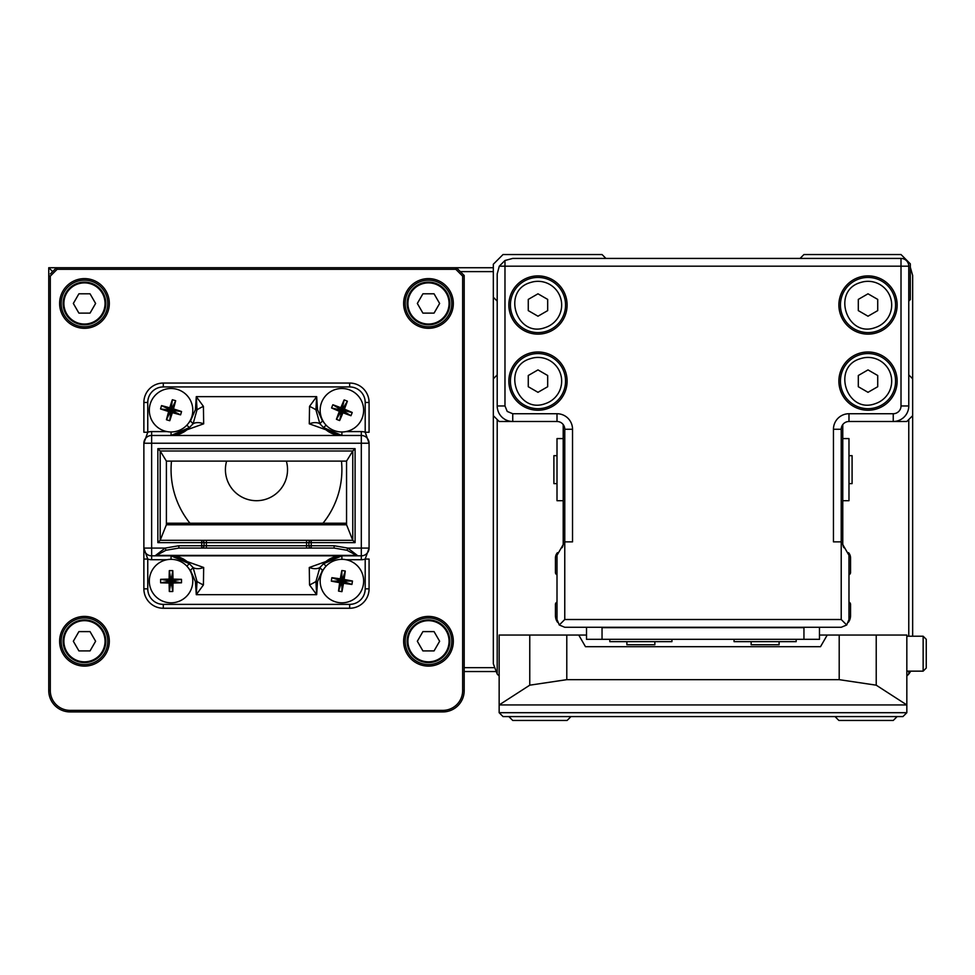 <?xml version="1.0" encoding="UTF-8"?>
<svg xmlns="http://www.w3.org/2000/svg" width="975" height="975" viewBox="0 0 975 975"><rect width="100%" height="100%" fill="white"/><g stroke="black" fill="none" stroke-linecap="round" stroke-linejoin="round"><path stroke-width="1.46" d="M846.714 624.999L841.218 619.515L564.769 619.515L559.272 624.999L564.769 627.278L841.218 627.278L846.714 624.999L848.981 619.515L848.981 555.311L841.218 541.856L833.454 541.856L833.454 429.256A15.527 15.527 0 0 1 848.981 413.729L848.981 421.492L893.246 421.492A15.527 15.527 0 0 0 908.773 405.966L908.773 266.187A7.763 7.763 0 0 0 901.01 258.424L901.01 266.187L504.977 266.187L504.977 260.496L499.285 266.187L497.201 273.951L497.201 405.966A15.527 15.527 0 0 0 512.74 421.492L557.005 421.492A7.763 7.763 0 0 1 564.769 429.256L564.769 541.856L572.532 541.856L572.532 429.256L564.769 429.256M901.01 258.424L512.74 258.424L504.977 260.496M557.005 421.492L557.005 413.729L512.74 413.729L507.244 411.45L504.977 405.966L504.977 266.187L499.285 266.187M567.097 381.115A29.116 29.116 0 0 0 537.981 351.987A29.116 29.116 0 0 0 508.852 381.115A29.116 29.116 0 0 0 537.981 410.231A29.116 29.116 0 0 0 567.097 381.115M897.134 305.017A29.116 29.116 0 0 0 868.006 275.888A29.116 29.116 0 0 0 838.89 305.017A29.116 29.116 0 0 0 868.006 334.133A29.116 29.116 0 0 0 897.134 305.017M567.097 305.017A29.116 29.116 0 0 0 537.981 275.888A29.116 29.116 0 0 0 508.852 305.017A29.116 29.116 0 0 0 537.981 334.133A29.116 29.116 0 0 0 567.097 305.017M897.134 381.115A29.116 29.116 0 0 0 868.006 351.987A29.116 29.116 0 0 0 838.89 381.115A29.116 29.116 0 0 0 868.006 410.231A29.116 29.116 0 0 0 897.134 381.115M908.773 266.187L901.01 266.187L901.01 405.966A7.763 7.763 0 0 1 893.246 413.729L848.981 413.729M559.272 624.999L557.005 619.515L557.005 555.311L564.769 541.856L564.769 619.515M841.218 619.515L841.218 429.256L833.454 429.256M848.981 421.492A7.763 7.763 0 0 0 841.218 429.256A7.763 7.763 0 0 1 848.981 421.492M876.525 407.331A27.568 27.568 0 0 0 895.574 381.115A27.568 27.568 0 0 0 859.487 354.9A27.568 27.568 0 0 0 840.438 381.115A27.568 27.568 0 0 0 876.525 407.331A27.568 27.568 0 0 0 895.574 381.115A27.568 27.568 0 0 0 859.487 354.9A27.568 27.568 0 0 0 840.438 381.115A27.568 27.568 0 0 0 876.525 407.331M860.693 358.593C831.175 366.637 846.727 414.472 875.331 403.638A23.68 23.68 0 0 0 890.528 373.791A23.68 23.68 0 0 0 860.693 358.593M877.719 386.722L877.719 375.509L868.006 369.903L858.305 375.509L858.305 386.722L868.006 392.316L877.719 386.722M546.5 331.232A27.568 27.568 0 0 0 565.549 305.017A27.568 27.568 0 0 0 529.462 278.789A27.568 27.568 0 0 0 510.413 305.017A27.568 27.568 0 0 0 546.5 331.232A27.568 27.568 0 0 0 565.549 305.017A27.568 27.568 0 0 0 529.462 278.789A27.568 27.568 0 0 0 510.413 305.017A27.568 27.568 0 0 0 546.5 331.232M530.656 282.482C501.15 290.538 516.689 338.374 545.293 327.539A23.68 23.68 0 0 0 560.503 297.692A23.68 23.68 0 0 0 530.656 282.482M547.682 310.611L547.682 299.41L537.981 293.804L528.267 299.41L528.267 310.611L537.981 316.217L547.682 310.611M876.525 331.232A27.568 27.568 0 0 0 895.574 305.017A27.568 27.568 0 0 0 859.487 278.789A27.568 27.568 0 0 0 840.438 305.017A27.568 27.568 0 0 0 876.525 331.232A27.568 27.568 0 0 0 895.574 305.017A27.568 27.568 0 0 0 859.487 278.789A27.568 27.568 0 0 0 840.438 305.017A27.568 27.568 0 0 0 876.525 331.232M860.693 282.482C831.175 290.538 846.727 338.374 875.331 327.539A23.68 23.68 0 0 0 890.528 297.692A23.68 23.68 0 0 0 860.693 282.482M877.719 310.611L877.719 299.41L868.006 293.804L858.305 299.41L858.305 310.611L868.006 316.217L877.719 310.611M546.5 407.331A27.568 27.568 0 0 0 565.549 381.115A27.568 27.568 0 0 0 529.462 354.9A27.568 27.568 0 0 0 510.413 381.115A27.568 27.568 0 0 0 546.5 407.331A27.568 27.568 0 0 0 565.549 381.115A27.568 27.568 0 0 0 529.462 354.9A27.568 27.568 0 0 0 510.413 381.115A27.568 27.568 0 0 0 546.5 407.331M530.656 358.593C501.15 366.637 516.689 414.472 545.293 403.638A23.68 23.68 0 0 0 560.503 373.791A23.68 23.68 0 0 0 530.656 358.593M547.682 386.722L547.682 375.509L537.981 369.903L528.267 375.509L528.267 386.722L537.981 392.316L547.682 386.722M586.511 635.042L499.151 635.042L499.151 712.701L503.027 716.576L508.852 716.576L512.74 720.464L567.097 720.464L570.984 716.576L508.852 716.576M897.134 716.576L835.002 716.576L838.89 720.464L893.246 720.464L897.134 716.576L902.947 716.576L906.835 712.701L906.835 635.042L819.475 635.042M529.766 685.181L499.151 704.937L906.835 704.937L876.22 685.181L839.195 679.66L566.792 679.66L529.766 685.181L529.766 635.042M578.748 635.042L585.475 646.693L820.511 646.693L827.239 635.042M835.002 716.576L570.984 716.576M902.947 716.576L503.027 716.576M926.25 667.339L926.25 640.014M926.25 662.647L926.25 644.719M323.005 523.222A85.422 85.422 0 0 0 341.469 461.102M171.49 461.102A85.422 85.422 0 0 0 189.954 523.222M226.614 461.102A31.066 31.066 0 0 0 256.474 500.699A31.066 31.066 0 0 0 286.345 461.102M493.813 667.656L464.197 667.656M495.41 671.543L464.197 671.543M48.75 267.735L456.434 267.735L464.197 275.498L464.197 690.568A21.352 21.352 0 0 1 442.845 711.921L70.103 711.921A21.352 21.352 0 0 1 48.75 690.568L48.75 267.735L52.638 271.623M493.326 267.735L456.434 267.735L455.8 269.295L57.159 269.295L56.513 267.735L50.298 273.951M493.326 271.623L460.322 271.623M910.333 267.321L912.661 275.498L912.661 378.788L908.773 374.9M497.201 301.129L497.201 374.9L493.326 378.788L493.326 297.241L497.201 301.129M497.201 419.555L497.201 674.054A15.527 15.527 0 0 0 498.578 675.419L499.151 675.419M910.796 671.153L908.773 674.054A15.527 15.527 0 0 1 907.408 675.419L906.835 675.419M908.773 674.054L908.773 671.153M908.773 636.212L908.773 419.555M912.661 636.212L912.661 378.788M497.201 674.054L493.326 663.78L493.326 415.667L499.151 421.492L512.74 421.492L512.74 413.729M586.511 627.278L819.475 627.278M893.246 413.729L893.246 421.492L906.835 421.492L912.661 415.667M843.911 547.731A7.763 7.763 0 0 1 842.766 543.684L842.766 424.6M848.981 574.726A2.328 2.328 0 0 0 850.541 572.532L850.541 557.883A7.763 7.763 0 0 0 848.518 552.667M848.494 622.208A11.651 11.651 0 0 0 850.541 615.627L850.541 604.366A2.328 2.328 0 0 0 848.981 602.172M557.005 602.172A2.328 2.328 0 0 0 555.445 604.366L555.445 615.627A11.651 11.651 0 0 0 557.481 622.208M557.468 552.667A7.763 7.763 0 0 0 555.445 557.883L555.445 572.532A2.328 2.328 0 0 0 557.005 574.726M562.075 547.731A7.763 7.763 0 0 0 563.209 543.684L563.209 424.6M493.326 378.788L493.326 415.667M605.926 258.424L602.038 254.536L503.027 254.536L493.326 264.237L493.326 297.241M908.773 301.129L910.333 299.581L910.333 263.859L901.01 254.536L803.948 254.536L800.061 258.424M563.209 500.699L557.005 500.699L557.005 438.579L563.209 438.579M557.005 483.612L553.898 483.612L553.898 455.666L557.005 455.666M819.475 627.668L819.475 639.32L803.948 639.32L803.948 627.668L602.038 627.668L602.038 639.32L586.511 639.32L586.511 627.668M803.948 639.32L602.038 639.32M609.802 639.32L609.802 641.648L671.933 641.648L671.933 639.32M626.888 641.648L626.888 644.755L654.847 644.755L654.847 641.648M734.053 639.32L734.053 641.648L796.173 641.648L796.173 639.32M751.14 641.648L751.14 644.755L779.098 644.755L779.098 641.648M842.766 500.699L848.981 500.699L848.981 438.579L842.766 438.579M848.981 483.612L852.089 483.612L852.089 455.666L848.981 455.666M346.552 523.222L166.396 523.222M346.552 524.769L352.767 540.308L352.767 450.998L346.552 461.102L346.552 524.769L166.396 524.769L160.18 540.308L201.728 540.308L201.728 542.636L157.853 542.636L157.853 448.671L355.095 448.671L355.095 542.636L311.22 542.636L311.22 545.744L334.096 545.744L347.758 548.072L357.898 555.835L151.637 555.835L151.637 548.072L165.202 548.072L178.852 545.744L201.728 545.744L201.728 542.636L204.055 542.636L204.055 545.744L201.728 545.744L201.728 548.072L206.395 548.072L206.395 545.744L306.564 545.744L306.564 542.636L206.395 542.636L206.395 545.744L204.055 545.744A2.328 2.328 0 0 1 201.728 548.072L311.22 548.072A2.328 2.328 0 0 1 308.892 545.744L308.892 542.636A2.328 2.328 0 0 1 311.22 540.308L201.728 540.308L206.395 540.308L206.395 542.636L204.055 542.636A2.328 2.328 0 0 0 201.728 540.308M346.552 461.102L166.396 461.102L160.18 450.998L160.18 540.308L157.853 542.636M166.969 559.723L151.637 559.723A11.651 11.651 0 0 1 147.761 559.053L143.873 548.072L143.873 559.053L143.873 443.235A7.763 7.763 0 0 1 151.637 435.472L361.311 435.472A7.763 7.763 0 0 1 369.074 443.235L369.074 548.072A7.763 7.763 0 0 1 361.311 555.835L357.898 555.835A2.328 2.328 -90 0 1 356.533 555.397L346.978 550.266L334.096 548.072L306.564 548.072L306.564 545.744L311.22 545.744L311.22 548.072M355.095 448.671L352.767 450.998L160.18 450.998L157.853 448.671M311.22 540.308L311.22 542.636L306.564 542.636L306.564 540.308L352.767 540.308L355.095 542.636M147.761 588.839L143.873 588.839L143.873 559.053L147.761 559.053L147.761 588.839A15.527 15.527 0 0 0 163.288 604.366L349.659 604.366A15.527 15.527 0 0 0 365.198 588.839L365.198 559.053L369.074 559.053L369.074 588.839A19.415 19.415 0 0 1 349.659 608.254L163.288 608.254A19.415 19.415 0 0 1 143.873 588.839A19.415 19.415 0 0 0 163.288 608.254L163.288 604.366M345.991 431.584L361.311 431.584A11.651 11.651 0 0 1 365.198 432.254L365.198 402.468A15.527 15.527 0 0 0 349.659 386.941L163.288 386.941A15.527 15.527 0 0 0 147.761 402.468L147.761 432.254L143.873 432.254L143.873 402.468A19.415 19.415 0 0 1 163.288 383.053L349.659 383.053A19.415 19.415 0 0 1 369.074 402.468L369.074 432.254L365.198 432.254L369.074 443.235A7.763 7.763 0 0 0 361.311 435.472L361.311 443.235L151.637 443.235L151.637 548.072L143.873 548.072A7.763 7.763 0 0 0 151.637 555.835A7.763 7.763 0 0 1 143.873 548.072M186.834 566.109L189.369 563.708L171.052 555.835L203.678 567.487L203.409 584.951L196.292 594.665L316.656 594.665L315.924 581.527L319.837 567.584L322.469 570.314L317.521 581.648L316.656 594.665L309.538 584.951L309.282 567.487L341.896 555.835L323.578 563.708L326.113 566.109M196.292 594.665L195.427 581.648L190.478 570.314L193.123 567.584L197.023 581.527L196.292 594.665M326.113 425.197L323.578 427.598L341.896 435.472L309.282 423.82L309.538 406.356L316.656 396.642L196.292 396.642L197.023 409.78L193.123 423.723L190.478 420.993L195.427 409.671L196.292 396.642L203.409 406.356L203.678 423.82L171.052 435.472L189.369 427.598L186.834 425.197M316.656 396.642L317.521 409.671L322.469 420.993L319.837 423.723L315.924 409.78L316.656 396.642M166.396 461.102L166.396 524.769M201.728 548.072L178.852 548.072L165.969 550.266L156.414 555.397L356.533 555.397M156.414 555.397A2.328 2.328 -90 0 1 155.062 555.835L165.202 548.072L165.969 550.266M326.101 561.393L323.578 563.708A25.24 25.24 0 0 1 341.896 555.835A25.24 25.24 0 0 0 323.578 563.708L319.837 567.584A15.527 9.579 -143.1 0 1 309.282 567.487M317.521 581.648L315.924 581.527A15.527 3.498 153.4 0 1 309.538 584.951M171.052 559.333A21.742 21.742 0 0 0 149.309 581.076A21.742 21.742 0 0 0 171.052 602.818A21.742 21.742 0 0 0 192.794 581.076A21.742 21.742 0 0 0 171.052 559.333L171.052 555.835A25.24 25.24 0 0 1 189.369 563.708L193.123 567.584A15.527 9.579 143.1 0 0 203.678 567.487M203.409 584.951A15.527 3.498 -153.4 0 1 197.023 581.527L195.427 581.648M186.847 429.914L189.369 427.598A25.24 25.24 0 0 1 171.052 435.472A25.24 25.24 0 0 0 189.369 427.598L193.123 423.723A15.527 9.579 36.9 0 1 203.678 423.82M195.427 409.671L197.023 409.78A15.527 3.498 -26.6 0 1 203.409 406.356M341.896 431.974L341.896 435.472A25.24 25.24 0 0 1 323.578 427.598L319.837 423.723A15.527 9.579 -36.9 0 0 309.282 423.82M309.538 406.356A15.527 3.498 26.6 0 1 315.924 409.78L317.521 409.671M361.311 559.723A11.651 11.651 0 0 0 365.198 559.053L369.074 548.072A7.763 7.763 0 0 1 361.311 555.835L361.311 559.723L345.991 559.723M151.637 431.584A11.651 11.651 0 0 0 147.761 432.254L143.873 443.235L151.637 443.235L151.637 431.584L166.969 431.584M369.074 443.235L361.311 443.235L361.311 548.072L347.758 548.072L346.978 550.266M405.186 641.257A23.303 23.303 0 0 0 428.488 664.548A23.303 23.303 0 0 0 451.778 641.257A23.303 23.303 0 0 0 428.488 617.955A23.303 23.303 0 0 0 405.186 641.257A23.303 23.303 0 0 1 428.488 617.955A23.303 23.303 0 0 1 451.778 641.257M405.186 303.457A23.303 23.303 0 0 0 428.488 326.759A23.303 23.303 0 0 0 451.778 303.457A23.303 23.303 0 0 0 428.488 280.166A23.303 23.303 0 0 0 405.186 303.457A23.303 23.303 0 0 1 428.488 280.166A23.303 23.303 0 0 1 451.778 303.457M61.169 303.457A23.303 23.303 0 0 0 84.472 326.759A23.303 23.303 0 0 0 107.762 303.457A23.303 23.303 0 0 0 84.472 280.166A23.303 23.303 0 0 0 61.169 303.457A23.303 23.303 0 0 1 84.472 280.166A23.303 23.303 0 0 1 107.762 303.457M61.169 641.257A23.303 23.303 0 0 0 84.472 664.548A23.303 23.303 0 0 0 107.762 641.257A23.303 23.303 0 0 0 84.472 617.955A23.303 23.303 0 0 0 61.169 641.257A23.303 23.303 0 0 1 84.472 617.955A23.303 23.303 0 0 1 107.762 641.257M57.159 269.295L50.298 276.144L50.298 690.568A19.805 19.805 0 0 0 70.103 710.373L442.845 710.373A19.805 19.805 0 0 0 462.65 690.568L462.65 276.144L464.197 275.498M50.298 276.144L48.75 275.498M171.052 570.619A35.417 22.669 0 0 1 172.794 570.643A38.671 5.326 90 0 1 172.989 579.15A38.671 5.326 0 0 1 181.484 579.333A35.417 22.669 90 0 1 181.484 582.806A38.671 5.326 180 0 1 172.989 583.001A38.671 5.326 90 0 1 172.794 591.496A35.417 22.669 180 0 1 171.052 591.533A35.417 22.669 180 0 1 169.321 591.496A38.671 5.326 -90 0 1 169.126 583.001A38.671 5.326 180 0 1 160.631 582.806A35.417 22.669 -90 0 1 160.631 579.333A38.671 5.326 0 0 1 169.126 579.15A38.671 5.326 -90 0 1 169.321 570.643A35.417 22.669 0 0 1 171.052 570.619M169.126 579.15L171.052 581.076L172.794 570.643M172.989 583.001L171.052 581.076L172.989 579.15M172.794 591.496L169.321 570.643M169.126 583.001L171.052 581.076L169.321 591.496M160.631 582.806L171.052 581.076L160.631 579.333M181.484 582.806L171.052 581.076L181.484 579.333M338.447 602.538A21.742 21.742 0 0 0 363.37 584.525A21.742 21.742 0 0 0 345.345 559.601A21.742 21.742 0 0 0 320.434 577.627A21.742 21.742 0 0 0 338.447 602.538M343.553 570.753A35.417 22.669 9.1 0 1 345.272 571.058A38.671 5.326 99.1 0 1 344.102 579.479A38.671 5.326 9.1 0 1 352.462 581.015A35.417 22.669 99.1 0 1 351.914 584.439A38.671 5.326 -170.9 0 1 343.492 583.282A38.671 5.326 99.1 0 1 341.957 591.642A35.417 22.669 -170.9 0 1 340.238 591.398A35.417 22.669 -170.9 0 1 338.532 591.094A38.671 5.326 -80.9 0 1 339.69 582.672A38.671 5.326 -170.9 0 1 331.329 581.137A35.417 22.669 -80.9 0 1 331.878 577.7A38.671 5.326 9.1 0 1 340.299 578.87A38.671 5.326 -80.9 0 1 341.835 570.509A35.417 22.669 9.1 0 1 343.553 570.753M340.299 578.87L341.896 581.076L345.272 571.058M343.492 583.282L341.896 581.076L344.102 579.479M341.957 591.642L341.835 570.509M339.69 582.672L341.896 581.076L338.532 591.094M331.329 581.137L341.896 581.076L331.878 577.7M351.914 584.439L341.896 581.076L352.462 581.015M164.909 431.084A21.742 21.742 0 0 0 191.917 416.386A21.742 21.742 0 0 0 177.206 389.378A21.742 21.742 0 0 0 150.199 404.077A21.742 21.742 0 0 0 164.909 431.084M174.013 400.213A35.417 22.669 16.4 0 1 175.671 400.725A38.671 5.326 106.4 0 1 173.452 408.927A38.671 5.326 16.4 0 1 181.545 411.523A35.417 22.669 106.4 0 1 180.57 414.85A38.671 5.326 -163.6 0 1 172.356 412.632A38.671 5.326 106.4 0 1 169.772 420.725A35.417 22.669 -163.6 0 1 168.102 420.262A35.417 22.669 -163.6 0 1 166.445 419.737A38.671 5.326 -73.6 0 1 168.663 411.535A38.671 5.326 -163.6 0 1 160.57 408.952A35.417 22.669 -73.6 0 1 161.545 405.612A38.671 5.326 16.4 0 1 169.748 407.842A38.671 5.326 -73.6 0 1 172.343 399.738A35.417 22.669 16.4 0 1 174.013 400.213M169.748 407.842L171.052 410.231L175.671 400.725M172.356 412.632L171.052 410.231L173.452 408.927M169.772 420.725L172.343 399.738M168.663 411.535L171.052 410.231L166.445 419.737M160.57 408.952L171.052 410.231L161.545 405.612M180.57 414.85L171.052 410.231L181.545 411.523M333.828 430.426A21.742 21.742 0 0 0 362.091 418.299A21.742 21.742 0 0 0 349.964 390.049A21.742 21.742 0 0 0 321.701 402.163A21.742 21.742 0 0 0 333.828 430.426M345.772 400.53A35.417 22.669 21.8 0 1 347.38 401.2A38.671 5.326 111.8 0 1 344.407 409.159A38.671 5.326 21.8 0 1 352.219 412.486A35.417 22.669 111.8 0 1 350.939 415.716A38.671 5.326 -158.2 0 1 342.968 412.742A38.671 5.326 111.8 0 1 339.641 420.554A35.417 22.669 -158.2 0 1 338.02 419.945A35.417 22.669 -158.2 0 1 336.412 419.274A38.671 5.326 -68.2 0 1 339.385 411.304A38.671 5.326 -158.2 0 1 331.573 407.977A35.417 22.669 -68.2 0 1 332.865 404.747A38.671 5.326 21.8 0 1 340.823 407.733A38.671 5.326 -68.2 0 1 344.151 399.908A35.417 22.669 21.8 0 1 345.772 400.53M340.823 407.733L341.896 410.231L347.38 401.2M342.968 412.742L341.896 410.231L344.407 409.159M339.641 420.554L344.151 399.908M339.385 411.304L341.896 410.231L336.412 419.274M331.573 407.977L341.896 410.231L332.865 404.747M350.939 415.716L341.896 410.231L352.219 412.486M449.841 641.257A21.352 21.352 0 0 1 428.488 662.61A21.352 21.352 0 0 1 407.123 641.257A21.352 21.352 0 0 1 428.488 619.905A21.352 21.352 0 0 1 449.841 641.257A21.352 21.352 0 0 0 428.488 619.905A21.352 21.352 0 0 0 407.123 641.257M417.337 641.257L422.906 650.91L434.058 650.91L439.628 641.257L434.058 631.605L422.906 631.605L417.337 641.257M105.824 641.257A21.352 21.352 0 0 1 84.472 662.61A21.352 21.352 0 0 1 63.119 641.257A21.352 21.352 0 0 1 84.472 619.905A21.352 21.352 0 0 1 105.824 641.257A21.352 21.352 0 0 0 84.472 619.905A21.352 21.352 0 0 0 63.119 641.257M73.332 641.257L78.902 650.91L90.041 650.91L95.611 641.257L90.041 631.605L78.902 631.605L73.332 641.257M105.824 303.457A21.352 21.352 0 0 1 84.472 324.809A21.352 21.352 0 0 1 63.119 303.457A21.352 21.352 0 0 1 84.472 282.104A21.352 21.352 0 0 1 105.824 303.457A21.352 21.352 0 0 0 84.472 282.104A21.352 21.352 0 0 0 63.119 303.457M73.332 303.457L78.902 313.109L90.041 313.109L95.611 303.457L90.041 293.804L78.902 293.804L73.332 303.457M449.841 303.457A21.352 21.352 0 0 1 428.488 324.809A21.352 21.352 0 0 1 407.123 303.457A21.352 21.352 0 0 1 428.488 282.104A21.352 21.352 0 0 1 449.841 303.457A21.352 21.352 0 0 0 428.488 282.104A21.352 21.352 0 0 0 407.123 303.457M417.337 303.457L422.906 313.109L434.058 313.109L439.628 303.457L434.058 293.804L422.906 293.804L417.337 303.457M908.773 405.966L901.01 405.966M504.977 405.966L497.201 405.966M557.005 413.729A15.527 15.527 0 0 1 572.532 429.256M566.792 679.66L566.792 635.042M839.195 679.66L839.195 635.042M876.22 685.181L876.22 635.042M906.835 712.701L499.151 712.701M906.835 671.153L923.142 671.153L923.142 636.212L906.835 636.212M190.478 570.314L189.162 569.034M323.785 569.034L322.469 570.314M322.469 420.993L323.785 422.273M189.162 422.273L190.478 420.993M175.415 556.213L171.052 555.835A25.24 25.24 0 0 1 189.369 563.708L186.847 561.393M337.521 435.094L341.896 435.472A25.24 25.24 0 0 1 323.578 427.598L324.894 428.878M365.198 588.839L369.074 588.839A19.415 19.415 0 0 1 349.659 608.254L349.659 604.366M147.761 402.468L143.873 402.468A19.415 19.415 0 0 1 163.288 383.053L163.288 386.941M349.659 386.941L349.659 383.053A19.415 19.415 0 0 1 369.074 402.468L365.198 402.468M369.074 548.072L361.311 548.072L361.311 555.835M151.637 559.723L151.637 555.835M337.533 556.213L341.896 555.835L341.896 559.333M361.311 431.584L361.311 435.472M175.415 435.094L171.052 435.472L171.052 431.974M334.096 545.744L334.096 548.072M178.852 545.744L178.852 548.072M453.326 641.257A24.85 24.85 0 0 1 428.488 666.108A24.85 24.85 0 0 1 403.638 641.257A24.85 24.85 0 0 1 428.488 616.407A24.85 24.85 0 0 1 453.326 641.257M453.326 303.457A24.85 24.85 0 0 1 428.488 328.307A24.85 24.85 0 0 1 403.638 303.457A24.85 24.85 0 0 1 428.488 278.606A24.85 24.85 0 0 1 453.326 303.457M109.322 303.457A24.85 24.85 0 0 1 84.472 328.307A24.85 24.85 0 0 1 59.621 303.457A24.85 24.85 0 0 1 84.472 278.606A24.85 24.85 0 0 1 109.322 303.457M109.322 641.257A24.85 24.85 0 0 1 84.472 666.108A24.85 24.85 0 0 1 59.621 641.257A24.85 24.85 0 0 1 84.472 616.407A24.85 24.85 0 0 1 109.322 641.257M50.298 690.568L48.75 690.568A21.352 21.352 0 0 0 70.103 711.921L70.103 710.373L442.845 710.373L442.845 711.921A21.352 21.352 0 0 0 464.197 690.568L462.65 690.568L462.65 276.144L455.8 269.295M407.903 641.257A20.572 20.572 0 0 0 428.488 661.83A20.572 20.572 0 0 0 449.061 641.257A20.572 20.572 0 0 0 428.488 620.673A20.572 20.572 0 0 0 407.903 641.257M63.887 641.257A20.572 20.572 0 0 0 84.472 661.83A20.572 20.572 0 0 0 105.044 641.257A20.572 20.572 0 0 0 84.472 620.673A20.572 20.572 0 0 0 63.887 641.257M63.887 303.457A20.572 20.572 0 0 0 84.472 324.041A20.572 20.572 0 0 0 105.044 303.457A20.572 20.572 0 0 0 84.472 282.884A20.572 20.572 0 0 0 63.887 303.457M407.903 303.457A20.572 20.572 0 0 0 428.488 324.041A20.572 20.572 0 0 0 449.061 303.457A20.572 20.572 0 0 0 428.488 282.884A20.572 20.572 0 0 0 407.903 303.457M923.142 636.212L926.25 639.32M923.142 671.153L926.25 668.046"/></g></svg>
